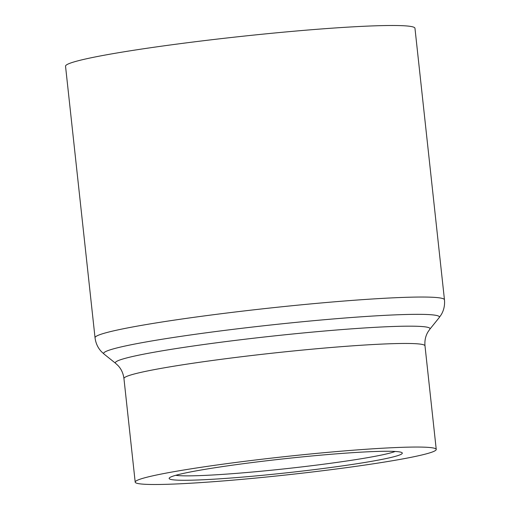 <?xml version="1.0" encoding="UTF-8"?>
<svg xmlns="http://www.w3.org/2000/svg" width="510" height="510" viewBox="0 0 510 510"><rect width="100%" height="100%" fill="white"/><g stroke="black" fill="none" stroke-linecap="round" stroke-linejoin="round"><path stroke-width="0.76" d="M169.951 479.151A117.268 7.114 -6.2 0 1 169.301 477.985A117.268 7.114 -6.2 0 1 281.973 459.025A117.268 7.114 -6.2 0 1 401.485 452.395A117.268 7.114 -6.2 0 1 402.039 452.701A117.268 7.114 -6.2 0 1 296.539 471.731A117.268 7.114 -6.2 0 1 169.951 479.151M444.465 299.797A175.74 10.659 -6.2 0 0 443.241 298.733A175.74 10.659 -6.2 0 0 258.831 309.258A175.74 10.659 -6.2 0 0 95.038 337.76L65.535 66.217A175.74 10.659 -6.2 0 1 229.328 37.714A175.74 10.659 -6.2 0 1 413.744 27.189A175.74 10.659 -6.2 0 1 414.961 28.254L444.465 299.797C444.956 305.254 443.878 310.207 441.239 314.676L439.18 317.634A168.88 10.245 173.8 0 0 438.249 315.958A168.88 10.245 173.8 0 0 255.95 326.649A168.88 10.245 173.8 0 0 104.021 354.042L115.687 363.388A158.272 9.601 -6.2 0 1 258.073 337.709A158.272 9.601 -6.2 0 1 428.923 327.694A158.272 9.601 -6.2 0 1 429.796 329.262L439.18 317.634M435.189 448.507A151.406 9.186 -6.2 0 1 436.241 449.425A151.406 9.186 -6.2 0 1 295.124 473.975A151.406 9.186 -6.2 0 1 136.246 483.046A151.406 9.186 -6.2 0 1 135.195 482.128A151.406 9.186 -6.2 0 1 276.312 457.572A151.406 9.186 -6.2 0 1 435.189 448.507M395.212 451.465A113.309 6.872 -6.2 0 1 286.034 468.684A113.309 6.872 -6.2 0 1 175.708 475.314M436.241 449.425L424.989 345.837A151.406 9.186 173.8 0 0 423.937 344.919A151.406 9.186 173.8 0 0 265.06 353.985A151.406 9.186 173.8 0 0 123.943 378.541C123.28 373.441 121.348 369.157 118.148 365.689L115.687 363.388M135.195 482.128L123.943 378.541M424.989 345.837C424.543 340.712 425.506 336.115 427.89 332.042L429.796 329.262M95.038 337.76C95.727 343.192 97.843 347.801 101.382 351.594L104.021 354.042"/></g></svg>
